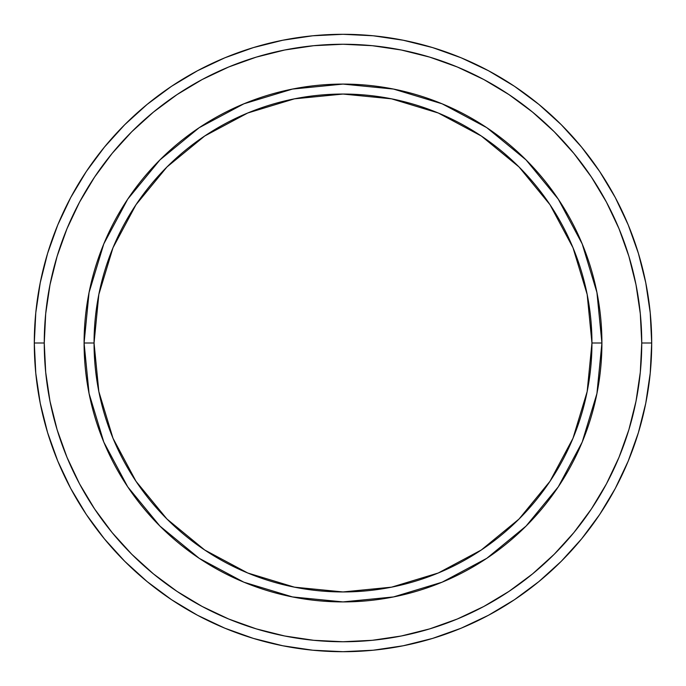 <?xml version="1.0" encoding="UTF-8"?>
<svg xmlns="http://www.w3.org/2000/svg" width="686" height="686" viewBox="0 0 686 686"><rect width="100%" height="100%" fill="white"/><g stroke="black" fill="none" stroke-linecap="round" stroke-linejoin="round"><path stroke-width="1.03" d="M103.8 442.084L89.069 393.507L84.086 343L94.051 343A248.949 248.949 0 0 1 343 94.051A248.949 248.949 0 0 1 591.949 343L601.914 343A258.914 258.914 0 0 0 343 84.086A258.914 258.914 0 0 0 84.086 343A258.914 258.914 0 0 1 343 84.086A258.914 258.914 0 0 1 601.914 343A258.914 258.914 0 0 1 343 601.914A258.914 258.914 0 0 1 84.086 343L89.069 292.493L103.766 244.002M34.3 343L44.256 343A298.744 298.744 0 0 1 343 44.256A298.744 298.744 0 0 1 641.744 343L651.7 343A308.7 308.7 0 0 0 343 34.3A308.7 308.7 0 0 0 34.3 343A308.7 308.7 0 0 1 343 34.3A308.7 308.7 0 0 1 651.7 343A308.7 308.7 0 0 1 343 651.7A308.7 308.7 0 0 1 34.3 343L35.783 312.739L40.234 282.778L47.591 253.391L57.796 224.862L70.752 197.482L86.325 171.491L104.375 147.164L124.715 124.715L147.164 104.375L171.491 86.325L197.482 70.752L224.862 57.796L253.391 47.591L282.778 40.234L312.739 35.783L343 34.3L373.261 35.783L403.222 40.234L432.609 47.591L461.138 57.796L488.518 70.752L514.509 86.325L538.836 104.375L561.285 124.715L581.625 147.164L599.675 171.491L615.248 197.482L628.205 224.862L638.409 253.391L645.766 282.778L650.217 312.739L651.7 343L650.217 373.261L645.766 403.222L638.409 432.609L628.205 461.138L615.248 488.518L599.675 514.509L581.625 538.836L561.285 561.285L538.836 581.625L514.509 599.675L488.518 615.248L461.138 628.205L432.609 638.409L403.222 645.766L373.261 650.217L343 651.7L312.739 650.217L282.778 645.766L253.391 638.409L224.862 628.205L197.482 615.248L171.491 599.675L147.164 581.625L124.715 561.285L104.375 538.836L86.325 514.509L70.752 488.518L57.796 461.138L47.591 432.609L40.234 403.222L35.783 373.261L34.3 343A308.7 308.7 0 0 0 343 651.7A308.7 308.7 0 0 0 651.7 343L641.744 343L640.304 313.716L635.999 284.716L628.882 256.281L619.004 228.678L606.467 202.173L591.392 177.031L573.933 153.484L554.245 131.755L532.516 112.067L508.969 94.608L483.827 79.533L457.322 66.996L429.719 57.118L401.284 50.001L372.284 45.696L343 44.256L313.716 45.696L284.716 50.001L256.281 57.118L228.678 66.996L202.173 79.533L177.031 94.608L153.484 112.067L131.755 131.755L112.067 153.484L94.608 177.031L79.533 202.173L66.996 228.678L57.118 256.281L50.001 284.716L45.696 313.716L44.256 343L45.696 372.284L50.001 401.284L57.118 429.719L66.996 457.322L79.533 483.827L94.608 508.969L112.067 532.516L131.755 554.245L153.484 573.933L177.031 591.392L202.173 606.467L228.678 619.004L256.281 628.882L284.716 635.999L313.716 640.304L343 641.744L372.284 640.304L401.284 635.999L429.719 628.882L457.322 619.004L483.827 606.467L508.969 591.392L532.516 573.933L554.245 554.245L573.933 532.516L591.392 508.969L606.467 483.827L619.004 457.322L628.882 429.719L635.999 401.284L640.304 372.284L641.744 343A298.744 298.744 0 0 1 343 641.744A298.744 298.744 0 0 1 44.256 343L34.3 343M582.2 243.916L596.931 292.493L601.914 343L591.949 343A248.949 248.949 0 0 1 343 591.949A248.949 248.949 0 0 1 94.051 343L98.835 391.569L113.001 438.268L136.008 481.306L166.964 519.036L204.694 549.992L247.732 572.999L294.431 587.165L343 591.949L391.569 587.165L438.268 572.999L481.306 549.992L519.036 519.036L549.992 481.306L572.999 438.268L587.165 391.569L591.949 343L587.165 294.431L572.999 247.732L549.992 204.694L519.036 166.964L481.306 136.008L438.268 113.001L391.569 98.835L343 94.051L294.431 98.835L247.732 113.001L204.694 136.008L166.964 166.964L136.008 204.694L113.001 247.732L98.835 294.431L94.051 343L84.086 343A258.914 258.914 0 0 0 343 601.914A258.914 258.914 0 0 0 601.914 343L596.931 393.507L582.234 441.998M582.165 442.161L558.327 486.76M558.275 486.846L526.076 526.076L486.846 558.275M486.76 558.327L442.161 582.165M442.084 582.2L393.507 596.931L343 601.914L292.493 596.931L244.002 582.234M243.702 582.105L199.334 558.395M199.154 558.275L159.924 526.076L127.725 486.846M127.673 486.76L103.835 442.161M103.835 243.839L127.673 199.24M127.725 199.154L159.924 159.924L199.154 127.725M199.24 127.673L243.839 103.835M243.916 103.8L292.493 89.069L343 84.086L393.507 89.069L441.998 103.766M442.298 103.895L486.666 127.605M486.846 127.725L526.076 159.924L558.275 199.154M558.327 199.24L582.165 243.839M292.622 596.957L343 601.914M596.931 393.507L601.914 343M393.378 89.043L343 84.086M89.069 292.493L84.086 343"/></g></svg>
